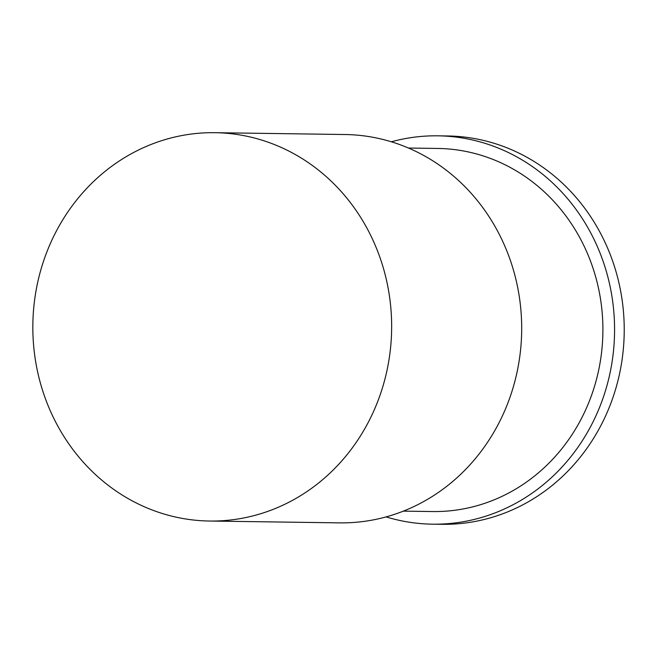 <?xml version="1.0" encoding="UTF-8"?>
<svg xmlns="http://www.w3.org/2000/svg" width="657" height="657" viewBox="0 0 657 657"><rect width="100%" height="100%" fill="white"/><g stroke="black" fill="none" stroke-linecap="round" stroke-linejoin="round"><path stroke-width="0.99" d="M386.078 516.895A194.193 179.41 -89.2 0 0 432.429 524.171A194.193 179.41 -89.2 0 0 448.698 523.604A194.193 179.41 -89.2 0 0 614.492 323.712A194.193 179.41 -89.2 0 0 437.891 135.827A194.193 179.41 -89.2 0 0 391.358 141.797M432.429 524.171L442.087 524.311A194.193 179.41 -89.2 0 0 458.356 523.736A194.193 179.41 -89.2 0 0 624.15 323.852A194.193 179.41 -89.2 0 0 447.548 135.966L437.891 135.827M403.341 511.138L432.602 511.548A181.57 167.749 -89.2 0 0 447.819 511.015A181.57 167.749 -89.2 0 0 602.83 324.123A181.57 167.749 -89.2 0 0 437.718 148.449L408.449 148.039M209.509 521.034L339.546 522.865A194.193 179.41 -89.2 0 0 355.815 522.299A194.193 179.41 -89.2 0 0 521.609 322.406A194.193 179.41 -89.2 0 0 345.007 134.521L214.97 132.689A194.193 179.41 -89.2 0 0 32.85 324.336A194.193 179.41 -89.2 0 0 209.509 521.034A194.193 179.41 -89.2 0 0 225.778 520.467A194.193 179.41 -89.2 0 0 391.572 320.575A194.193 179.41 -89.2 0 0 214.97 132.689"/></g></svg>

